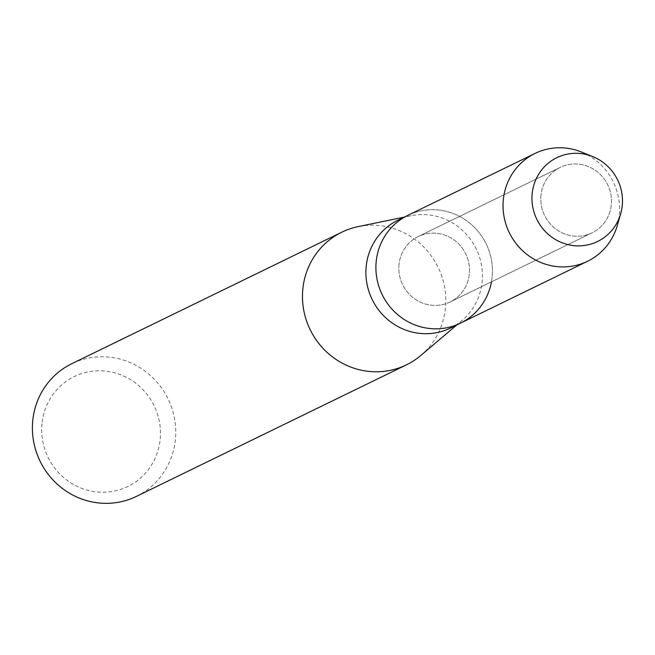 <?xml version="1.0" encoding="UTF-8"?>
<svg xmlns="http://www.w3.org/2000/svg" width="655" height="655" viewBox="0 0 655 655"><rect width="100%" height="100%" fill="white"/><g stroke="black" fill="none" stroke-linecap="round" stroke-linejoin="round"><path stroke-width="0.49" stroke-dasharray="3.27 2.46" d="M540.956 195.501A36.393 35.1 64 0 0 556.136 229.324A36.393 35.1 64 0 0 592.071 232.828A36.393 35.1 64 0 0 611.312 204.728A36.393 35.1 64 0 0 596.132 170.906A36.393 35.1 64 0 0 560.197 167.402A36.393 35.1 64 0 0 540.956 195.501A36.393 35.1 64 0 0 556.136 229.324A36.393 35.1 64 0 0 592.071 232.828A36.393 35.1 64 0 0 611.312 204.728A36.393 35.1 64 0 0 596.132 170.906A36.393 35.1 64 0 0 560.197 167.402A36.393 35.1 64 0 0 540.956 195.501M398.993 264.653A36.393 35.1 64 0 0 414.173 298.475A36.393 35.1 64 0 0 450.108 301.98A36.393 35.1 64 0 0 469.348 273.88A36.393 35.1 64 0 0 454.169 240.049A36.393 35.1 64 0 0 418.234 236.545A36.393 35.1 64 0 0 398.993 264.653A36.393 35.1 64 0 0 414.173 298.475A36.393 35.1 64 0 0 450.108 301.98A36.393 35.1 64 0 0 469.348 273.88A36.393 35.1 64 0 0 454.169 240.049A36.393 35.1 64 0 0 418.234 236.545A36.393 35.1 64 0 0 398.993 264.653M450.435 328.057A59.982 57.853 64 0 0 462.127 320.426A59.982 57.853 64 0 0 482.145 281.74A59.982 57.853 64 0 0 411.119 215.716A59.982 57.853 64 0 0 397.904 220.211M491.455 281.838A59.982 57.853 64 0 0 492.151 276.869A59.982 57.853 64 0 0 467.138 221.12A59.982 57.853 64 0 0 407.901 215.339A59.982 57.853 64 0 1 467.138 221.12A59.982 57.853 64 0 1 492.151 276.869A59.982 57.853 64 0 1 460.44 323.185M420.846 355.444A73.786 71.174 64 0 0 445.482 307.858A73.786 71.174 64 0 0 358.105 226.63M136.387 496.392A73.786 71.174 64 0 0 175.409 439.407A73.786 71.174 64 0 0 144.632 370.82A73.786 71.174 64 0 0 71.763 363.713M41.977 423.76A61.136 58.975 64 0 0 95.171 491.749A61.136 58.975 64 0 0 160.18 439.268A61.136 58.975 64 0 0 106.986 371.279A61.136 58.975 64 0 0 41.977 423.76M617.223 225.705A59.982 57.853 64 0 0 619.286 214.946A59.982 57.853 64 0 0 581.321 151.985M592.071 232.828L450.108 301.98L592.071 232.828M462.127 320.426L456.756 324.986M411.119 215.716L404.225 217.132M560.197 167.402L418.234 236.545L560.197 167.402"/><path stroke-width="0.98" d="M532.171 193.684A46.595 44.941 64 0 0 572.707 245.494A46.595 44.941 64 0 0 622.25 205.498A46.595 44.941 64 0 0 581.714 153.688A46.595 44.941 64 0 0 532.171 193.684A46.595 44.941 64 0 0 568.565 244.749A46.595 44.941 64 0 0 620.645 213.857A46.595 44.941 64 0 0 622.25 205.498A46.595 44.941 64 0 0 592.759 156.594A46.595 44.941 64 0 0 532.171 193.684M592.759 156.594L581.321 151.985A59.982 57.853 64 0 0 535.045 153.417L397.904 220.211A59.982 57.853 64 0 0 366.186 266.528A59.982 57.853 64 0 0 391.199 322.285A59.982 57.853 64 0 0 450.435 328.057L460.44 323.185A59.982 57.853 64 0 0 491.455 281.838M376.191 261.656A59.982 57.853 64 0 0 401.204 317.413A59.982 57.853 64 0 0 460.44 323.185A59.982 57.853 64 0 1 401.204 317.413A59.982 57.853 64 0 1 376.191 261.656A59.982 57.853 64 0 1 407.901 215.339A59.982 57.853 64 0 0 376.191 261.656M404.225 217.132L358.105 226.63A73.786 71.174 64 0 0 341.844 232.157A73.786 71.174 64 0 0 302.823 289.142A73.786 71.174 64 0 0 333.6 357.728A73.786 71.174 64 0 0 406.468 364.835A73.786 71.174 64 0 0 420.846 355.444L456.756 324.986M341.844 232.157L71.763 363.713A73.786 71.174 64 0 0 32.75 420.69A73.786 71.174 64 0 0 63.519 489.285A73.786 71.174 64 0 0 136.387 496.392L406.468 364.835M535.045 153.417A59.982 57.853 64 0 0 503.327 199.734A59.982 57.853 64 0 0 528.339 255.483A59.982 57.853 64 0 0 587.576 261.263A59.982 57.853 64 0 0 617.223 225.705L620.645 213.857M587.576 261.263L460.44 323.185"/></g></svg>
